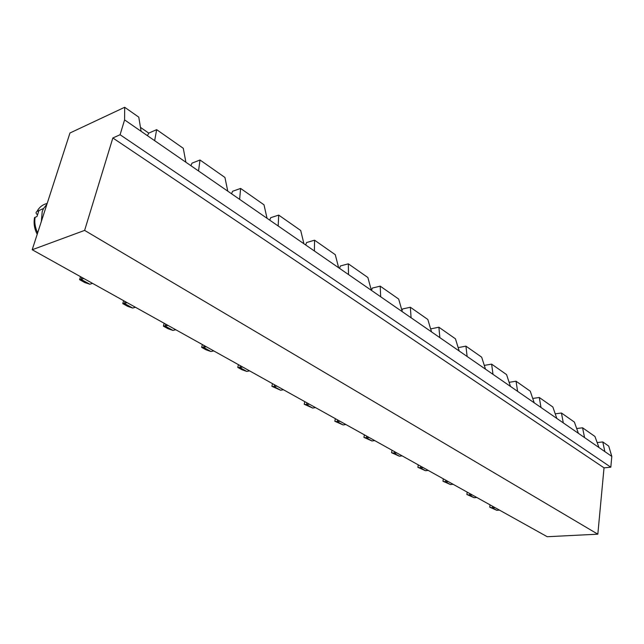 <?xml version="1.0" encoding="UTF-8"?>
<svg xmlns="http://www.w3.org/2000/svg" width="644" height="644" viewBox="0 0 644 644"><rect width="100%" height="100%" fill="white"/><g stroke="black" fill="none" stroke-linecap="round" stroke-linejoin="round"><path stroke-width="0.97" d="M611.8 456.395L604.861 451.605L602.784 441.945L608.725 446.107L611.8 456.395L610.818 467.198L604.032 467.834L597.825 534.182L84.622 230.399L32.2 249.743L69.963 132.994L124.678 107.282L124.582 119.897L120.09 134.741L112.845 137.969L84.622 230.399M597.825 534.182L547.223 536.718L32.2 249.743M604.032 467.834L112.845 137.969M610.818 467.198L120.09 134.741M604.861 451.605L141.108 131.312L138.774 117.144L124.678 107.282M185.883 162.24L183.282 148.297L156.653 129.661L148.74 133.115L140.456 127.367M598.96 447.532L594.943 436.455L582.587 427.809L576.678 428.518M602.784 441.945L597.157 442.565M428.244 470.426L425.507 470.708L420.468 467.906L420.733 466.24M423.205 467.616L420.468 467.906L417.876 467.319L418.27 464.871M369.165 437.501L366.396 437.872L366.71 436.141M374.728 440.601L371.958 440.963L366.396 437.872L363.924 437.389L364.383 434.845M402.146 455.88L399.393 456.202L394.104 453.263L394.394 451.565M396.857 452.933L394.104 453.263L391.568 452.724L391.995 450.228M309.313 404.158L306.536 404.617L306.898 402.814M315.488 407.596L312.71 408.046L306.536 404.617L304.209 404.271L304.757 401.615M340.024 421.265L337.247 421.675L337.585 419.912M345.876 424.533L343.107 424.927L337.247 421.675L334.84 421.265L335.347 418.664M499.486 510.12L496.806 510.314L492.419 507.875L492.628 506.297M495.107 507.681L492.419 507.875L489.722 507.166L490.028 504.848M476.834 497.498L474.129 497.715L469.54 495.172L469.766 493.562M472.253 494.946L469.54 495.172L466.876 494.495L467.206 492.137M448.313 481.607L445.584 481.857L445.833 480.223M453.11 484.28L450.389 484.529L445.584 481.857L442.951 481.229L443.314 478.822M83.784 278.49L81.064 279.367L81.683 277.314M92.551 283.376L89.822 284.229L81.064 279.367L79.582 279.665L80.492 276.654M135.433 307.269L132.68 308.041L124.453 303.469L125.017 301.464M127.206 302.68L122.779 303.63L123.616 300.684M213.728 350.899L210.95 351.519L203.649 347.462L204.132 345.546M206.434 346.826L201.661 347.382L202.361 344.564M175.756 329.736L172.986 330.428L165.242 326.13L165.758 324.165M168.012 325.421L163.399 326.162L164.164 323.272M242.675 367.024L239.89 367.595L240.325 365.712M249.566 370.863L246.781 371.419L239.89 367.595L237.773 367.418L238.417 364.649M276.912 386.102L274.127 386.617L274.529 384.774M283.432 389.733L280.647 390.232L274.127 386.617L271.905 386.344L272.493 383.639M141.108 131.312L124.582 119.897M147.452 135.699L148.74 133.115M584.559 437.582L582.587 427.809M154.649 140.666L156.653 129.661M430.828 329.543L431.045 328.818L438.878 327.216L455.445 338.816L459.22 351.02M401.961 310.577L402.46 309.007L410.341 307.244L427.825 319.48L431.528 331.893M371.499 290.428L372.288 288.085L380.21 286.145L398.676 299.074L402.283 311.696M339.525 268.347L340.378 265.964L348.332 263.831L367.877 277.516L371.371 290.347M305.659 244.962L306.584 242.538L314.562 240.196L335.274 254.694L338.647 267.743M269.723 220.143L270.73 217.68L278.715 215.104L300.708 230.496L303.928 243.77M231.534 193.763L232.621 191.268L240.606 188.426L263.992 204.8L267.043 218.292M190.857 165.677L192.041 163.133L200.002 160.002L224.933 177.454L227.775 191.171M417.876 467.319L425.507 470.708M363.924 437.389L371.958 440.963M391.568 452.724L399.393 456.202M304.209 404.271L312.71 408.046M334.84 421.265L343.107 424.927M489.722 507.166L496.806 510.314M466.876 494.495L474.129 497.715M442.951 481.229L450.389 484.529M79.582 279.665L84.823 282.571L89.822 284.229M122.779 303.63L127.705 306.359L132.68 308.041M201.661 347.382L206.04 349.813L210.95 351.519M163.399 326.162L168.036 328.73L172.986 330.428M237.773 367.418L241.903 369.704L246.781 371.419M271.905 386.344L280.647 390.232M46.915 204.237L43.575 208.471L42.198 211.659L41.353 221.439M563.299 422.899L561.447 413.013L574.384 422.07L578.384 433.315M541 407.499L539.294 397.501L552.85 406.992L556.819 418.431M198.537 170.982L200.002 160.002M517.599 391.335L516.045 381.224L530.27 391.19L534.206 402.806M239.632 199.358L240.606 188.426M493.006 374.349L491.622 364.134L506.57 374.599L510.467 386.408M278.168 225.98L278.715 215.104M467.125 356.478L465.934 346.15L481.664 357.162L485.504 369.173M314.393 250.999L314.562 240.196M439.86 337.649L438.878 327.216M348.509 274.553L348.332 263.831M411.089 317.774L410.341 307.244M380.685 296.779L380.21 286.145M465.934 346.15L458.166 347.607M491.622 364.134L484.296 365.389M516.045 381.224L509.114 382.319M539.294 397.501L532.733 398.443M561.447 413.013L555.225 413.834M47.165 203.472C42.842 204.478 39.517 207.006 37.199 211.063L38.89 210.685L36.998 216.505L34.575 217.559L34.309 219.081M36.99 211.457L36.941 211.474C35.653 212.383 35.798 213.454 37.376 214.677M35.09 217.269C34.309 222.462 35.162 227.67 37.658 232.87M36.941 211.474L43.575 208.471M37.207 234.263C34.349 228.797 33.472 223.227 34.575 217.559"/></g></svg>
